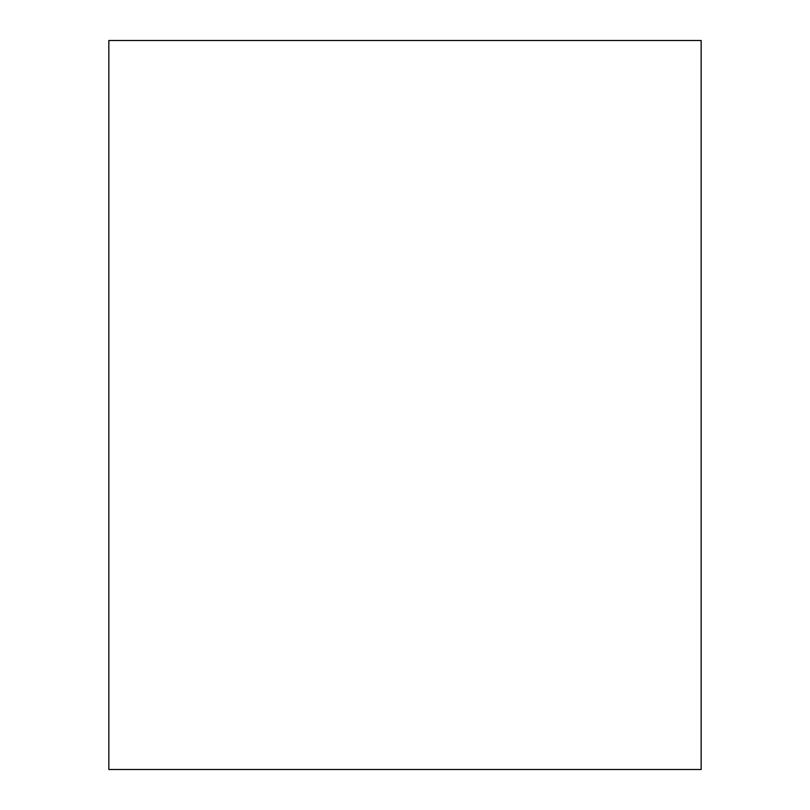 <?xml version="1.0" encoding="UTF-8"?>
<svg xmlns="http://www.w3.org/2000/svg" width="810" height="810" viewBox="0 0 810 810"><rect width="100%" height="100%" fill="white"/><g stroke="black" fill="none" stroke-linecap="round" stroke-linejoin="round"><path stroke-width="1.21" d="M701.156 40.5L701.156 769.5L108.844 769.5L108.844 40.5L701.156 40.5"/></g></svg>
